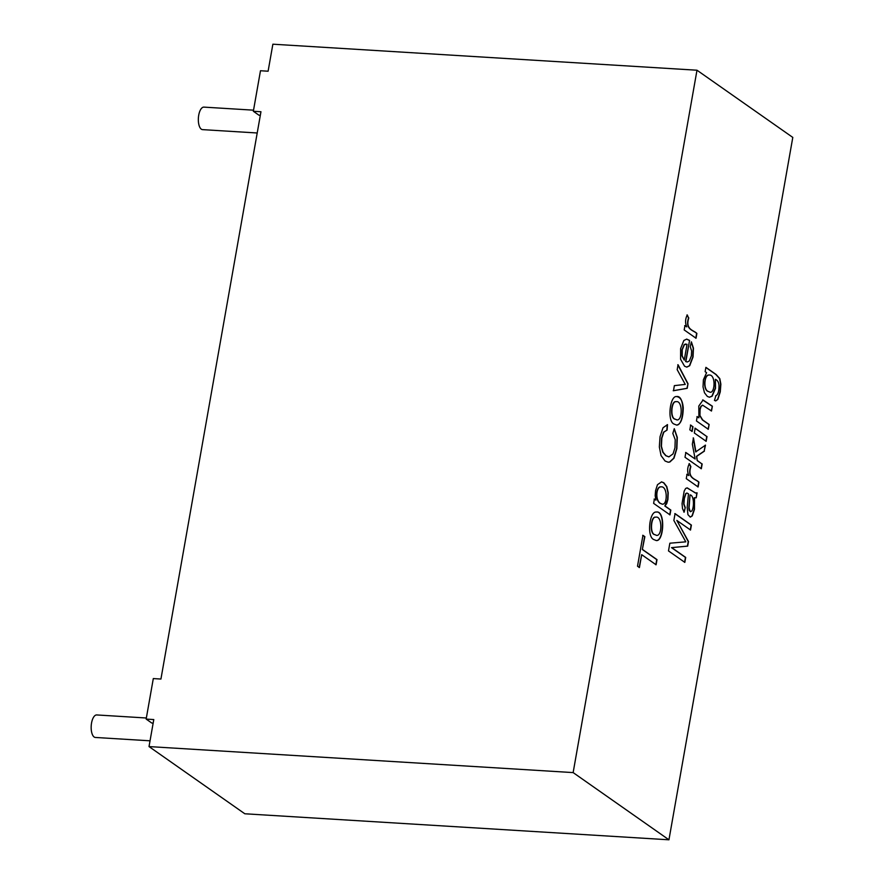 <?xml version="1.0" encoding="UTF-8"?>
<svg xmlns="http://www.w3.org/2000/svg" width="884" height="884" viewBox="0 0 884 884"><rect width="100%" height="100%" fill="white"/><g stroke="black" fill="none" stroke-linecap="round" stroke-linejoin="round"><path stroke-width="1.33" d="M712.36 406.198L711.51 410.994L702.625 405.17L701.034 406.507L700.084 409.646L699.962 415.524L702.658 419.933L709.134 424.475L708.294 429.27L696.448 420.961L697.211 416.64L698.89 417.823L698.802 406.054L703.067 400.01L712.36 406.198L711.255 410.972M702.647 399.955L712.106 406.187M698.89 417.823L696.957 416.629M709.134 424.475L708.04 429.259M694.912 428.188L706.758 436.497L705.918 441.282M707.012 436.508L706.172 441.304L694.327 432.994L695.167 428.199L706.758 436.497M690.426 425.038L692.736 426.652L691.885 431.447M692.99 426.674L692.139 431.458L689.84 429.845L690.68 425.06L692.736 426.652M705.233 445.138L704.183 451.083L696.47 456.343L697.244 460.63L701.918 463.912L701.078 468.708M693.2 437.923L695.686 451.912L705.487 445.16L704.183 451.083M685.597 452.464L695.133 458.995L692.349 444.188L693.454 437.945L695.94 451.923M704.438 451.094L696.725 456.365L697.244 460.63M697.498 460.652L701.918 463.912M702.172 463.934L701.332 468.73L685.001 457.271L685.851 452.475L695.133 458.995M689.089 463.636L690.625 466.619C686.78 478.498 695.774 478.94 698.703 482.178L697.863 486.94M686.78 474.31L688.835 475.581C687.122 471.669 687.288 467.691 689.343 463.647L690.879 466.63C687.034 478.509 696.028 478.951 698.957 482.189L698.703 482.178M685.266 507.56L684.15 512.156L682.503 508.632L682.05 503.548L684.172 491.128L685.664 488.432L687.277 487.902L695.454 493.018L697.078 492.841L696.205 497.791L694.526 497.747L694.47 509.383L692.238 515.924L690.316 517.118L687.94 514.665L687.177 507.438L688.47 493.847L686.967 493.051L685.962 493.581L684.315 498.576L683.929 503.946L685.266 507.56L683.896 512.145M696.824 492.819L696.205 497.791L694.271 497.736L694.216 509.372L691.984 515.913L690.194 517.096M695.951 497.769L694.271 497.736M690.039 494.918L689.067 507.847L690.216 511.549L691.807 511.029C694.537 506.355 693.763 494.896 690.039 494.918L688.813 507.825L689.122 510.19L690.581 511.726M686.967 487.869L695.763 493.084M686.835 493.051L685.708 493.57L684.061 498.554L683.675 503.935L685.012 507.538M715.554 395.888C717.985 394.971 719.123 391.358 718.99 385.07C718.659 382.153 717.454 380.242 715.377 379.335L715.51 388.308L712.15 396.187L709.454 397.236L707.355 396.43L704.482 392.772L703.023 386.916L703.399 379.777L706.592 372.683L705.134 371.667L705.896 367.346L716.128 374.518L719.808 378.617L720.869 384.164L720.272 391.844L717.874 399.38L715.72 400.927L714.46 400.386L715.841 395.966M698.957 482.189L698.117 486.951L686.271 478.642L687.034 474.321L688.835 475.581M671.774 547.66L685.697 557.428L684.824 562.368L668.492 550.92L669.851 543.207L685.796 541.837L673.862 520.477L675.067 513.626L691.399 525.085L690.526 530.024L676.846 520.433L688.492 541.538L687.686 546.124L671.52 547.649L685.443 557.406L684.57 562.357M688.802 317.92C684.956 329.82 693.962 330.185 696.879 333.456L696.039 338.24L684.194 329.931L684.956 325.61L686.746 326.87C685.045 322.992 685.222 319.013 687.266 314.936L688.548 317.909C684.702 329.809 693.708 330.174 696.625 333.434L695.785 338.229M689.586 340.439L685.862 361.534L687.255 361.987L689.31 361.003L691.387 355.821L691.608 350.904L690.26 346.627L691.399 341.865L693.465 348.197L693.034 357.003L689.708 365.722L686.824 367.114L684.57 366.219L680.592 359.269L680.614 348.583L683.873 340.451L686.724 339.113L689.586 340.439L685.608 361.523L687.122 361.965M696.99 70.223L573.141 772.594L149.02 746.582L153.783 719.565L146.158 719.09L153.308 678.569L160.932 679.045L260.957 111.738L253.343 111.273L260.482 70.742L268.106 71.217L272.869 44.2L696.99 70.223L792.793 137.418L668.945 839.8L573.141 772.594M642.591 549.516L657 559.627L656.094 564.788L641.685 554.677L639.419 567.539L637.508 566.202L642.955 535.317L644.867 536.654L642.336 549.505L656.746 559.616L655.84 564.765M653.884 539.583C646.536 537.008 649.464 511.051 656.248 512.068C665.663 509.957 663.972 541.914 656.248 540.533L653.884 539.583M665.088 506.035L670.834 510.068L669.984 514.864L653.619 503.372L654.381 499.051L655.917 500.134L655.177 495.67L655.574 490.587L657.497 484.675L661.552 481.891L663.807 482.752L666.812 486.62L668.227 492.764L667.895 499.604L666.702 503.637L664.834 506.024L670.58 510.057L669.729 514.842M667.497 424.651L667.1 430.055L663.807 432.188L661.851 438.132L661.42 446.309L663.088 452.288L666.006 455.713L668.934 456.862L673.022 453.901L674.967 447.801L675.221 439.702L672.823 433.425L674.282 428.674L677.299 437.381L676.868 448.674L673.984 458.199L669.818 462.034L668.182 462.21L665.088 461.028L661.055 455.591L659.342 446.939L660.028 436.762L663.011 427.768L667.497 424.651M674.249 424.121C666.856 421.812 669.95 395.236 676.625 396.596C680.426 397.104 682.636 400.839 683.255 407.822C683.023 418.618 680.802 424.364 676.614 425.06L674.249 424.121M678.061 364.749L688.017 383.733L687.211 388.319L673.475 390.739L674.37 385.634L685.255 384.407L677.188 369.678L678.061 364.749M668.945 839.8L244.824 813.777L149.02 746.582M675.122 419.138L677.1 419.944C682.879 420.198 682.547 399.977 676.094 401.712C671.486 400.673 669.939 418.066 675.122 419.138L676.967 419.933M708.073 391.369L710.161 392.231C715.156 393.082 715.83 374.087 709.034 375.037C704.239 374.838 703.255 389.336 708.073 391.369L710.04 392.22M708.913 375.037L708.78 375.026C703.984 374.827 703.001 389.325 707.819 391.358M705.874 367.49L715.874 374.496L719.554 378.606L720.615 384.142L720.018 391.833L717.62 399.369L715.587 400.916M715.377 379.335L715.255 388.286L711.896 396.176L709.322 397.225M687.045 344.307L684.47 344.561L682.26 349.677L682.227 355.876L684.26 360.119L687.045 344.307M691.332 342.141L693.211 348.186L692.78 356.981L689.454 365.711L686.702 367.103M686.592 339.113L689.332 340.428M685.818 343.998L684.216 344.539L682.006 349.666L681.973 355.865L684.26 360.119M654.757 534.61L656.746 535.428C662.525 535.693 662.182 515.427 655.74 517.184C651.132 516.145 649.563 533.571 654.757 534.61L656.613 535.417M655.608 517.184L655.486 517.173C650.878 516.134 649.309 533.56 654.503 534.599M656.127 512.057C665.376 510.245 663.696 541.561 656.127 540.522M660.359 503.361L662.37 504.189C667.796 504.808 667.63 485.681 660.923 486.874C656.447 486.543 654.834 499.714 660.359 503.361L662.249 504.178M667.1 430.055L663.553 432.177L661.597 438.11L661.166 446.298L662.834 452.265L665.751 455.691L668.812 456.862M660.79 486.874L660.668 486.863C656.193 486.52 654.58 499.703 660.105 503.35M661.42 481.891L663.553 482.741L666.558 486.609L667.972 492.753L667.641 499.593L664.834 506.024M654.127 499.04L655.917 500.134M702.504 405.17L700.78 406.485L699.83 409.623L699.708 415.513L702.404 419.922L708.88 424.464M676.503 396.596C685.597 394.485 684.172 425.989 676.481 425.049M667.243 424.629L666.845 430.033M674.205 428.928L677.045 437.37L676.625 448.652L673.73 458.188L669.564 462.023L668.061 462.199M642.701 535.295L644.613 536.643L642.336 549.505M641.685 554.677L639.165 567.528M675.973 401.712L675.84 401.701C671.232 400.662 669.685 418.055 674.868 419.127M688.017 383.733L686.956 388.308L673.221 390.728M677.807 364.738L687.763 383.722M684.702 325.599L686.746 326.87M687.012 314.925L688.548 317.909M674.812 513.604L691.144 525.063L690.271 530.013M676.846 520.433L688.238 541.527L687.432 546.102L671.52 547.649M253.343 111.273L258.979 115.218L260.327 115.307M146.158 719.09L151.794 723.046L153.153 723.134M253.531 110.168L203.917 107.119A11.271 4.851 93.5 0 0 198.381 118.08A11.271 4.851 93.5 0 0 202.535 129.628L257.211 132.987M146.357 717.996L96.743 714.946A11.271 4.851 93.5 0 0 91.207 725.908A11.271 4.851 93.5 0 0 95.361 737.455L150.037 740.814"/></g></svg>
